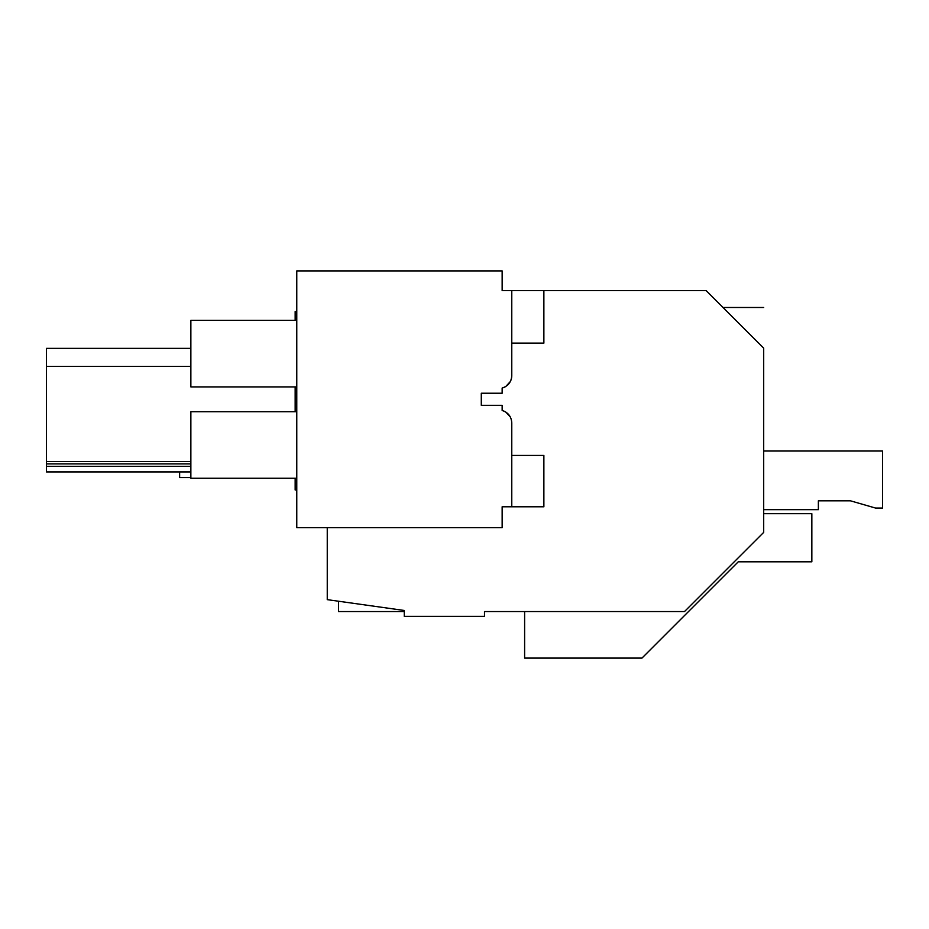 <?xml version="1.0" encoding="UTF-8"?>
<svg xmlns="http://www.w3.org/2000/svg" width="929" height="929" viewBox="0 0 929 929"><rect width="100%" height="100%" fill="white"/><g stroke="black" fill="none" stroke-linecap="round" stroke-linejoin="round"><path stroke-width="1.39" d="M763.696 513.679L811.841 513.679L811.841 561.813L738.253 561.813L641.974 658.092L524.618 658.092L524.618 611.561L484.497 611.561L684.499 611.561L763.696 532.363L763.696 348.178C763.696 294.911 763.696 294.911 763.696 348.178L706.156 290.638L543.871 290.638L543.871 343.115L511.774 343.115M296.769 489.978L295.155 489.978L295.155 478.261M295.155 411.71L295.155 386.917M295.155 320.366L295.155 311.552L296.769 311.273M484.497 611.561L484.497 616.368L404.278 616.368L404.278 610.469L327.252 599.646L327.252 527.637M727.837 312.318C721.45 305.931 721.45 305.931 727.837 312.318M762.767 347.249L746.788 331.27M190.863 461.492L46.45 461.492L46.45 348.375L190.863 348.375M190.863 466.312L46.45 466.312L46.45 461.492M190.863 463.896L46.45 463.896M190.863 366.34L46.45 366.34M511.774 375.618L511.774 346.32L511.774 375.618A12.832 12.832 0 0 1 510.3 381.587L505.84 386.441A12.832 12.832 0 0 1 502.148 388.043L502.148 393.222L502.148 388.043C508.175 386.081 511.391 381.947 511.774 375.618L511.774 290.638L502.148 290.638L502.148 270.908L296.769 270.908L296.769 527.637L502.148 527.637L502.148 506.781L511.774 506.781L511.774 422.939C511.391 416.61 508.186 412.464 502.148 410.502L502.148 405.323L502.159 410.513A12.832 12.832 0 0 1 505.84 412.116L510.311 416.958L505.84 412.116M481.292 393.222L502.148 393.222L481.292 393.222L481.292 405.323L502.148 405.323L481.292 405.323L481.292 393.222M46.45 466.312L46.45 471.92L190.863 471.92M511.774 452.226L511.774 422.939L511.774 452.226M296.769 386.917L190.863 386.917L190.863 320.366L296.769 320.366M296.769 411.71L190.863 411.71L190.863 478.261L296.769 478.261M510.311 381.575L505.84 386.441M338.481 601.226L338.481 611.561L404.278 611.561M190.863 477.576L179.634 477.576L179.634 471.92M763.696 451.018L882.55 451.018L882.55 508.058L875.571 508.058L850.453 500.812L818.368 500.812L818.368 509.661L763.696 509.661M850.453 500.812L818.368 500.812L850.453 500.812M511.774 455.431L543.871 455.431L543.871 506.781L511.774 506.781M543.871 290.638L511.774 290.638M723.017 307.487L763.696 307.487"/></g></svg>
